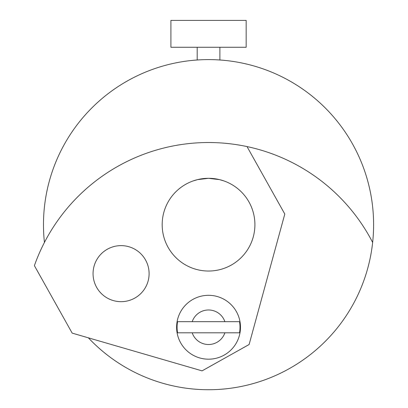 <?xml version="1.0" encoding="UTF-8"?>
<svg xmlns="http://www.w3.org/2000/svg" width="408" height="408" viewBox="0 0 408 408"><rect width="100%" height="100%" fill="white"/><g stroke="black" fill="none" stroke-linecap="round" stroke-linejoin="round"><path stroke-width="0.61" d="M208.544 47.267L246.172 47.267L246.172 20.4L170.911 20.4L170.911 47.267L208.544 47.267M43.477 224.67A165.067 165.067 0 0 1 208.544 59.604A165.067 165.067 0 0 1 372.647 242.444A184.722 184.722 0 0 0 44.436 242.444A165.067 165.067 0 0 1 43.477 224.67M372.647 242.444A165.067 165.067 0 0 1 88.368 337.824M240.006 327.247A31.462 31.462 0 0 0 239.511 321.683L177.577 321.683A31.462 31.462 0 0 0 177.577 332.811L239.511 332.811A31.462 31.462 0 0 0 240.006 327.247M176.603 327.247A31.936 31.936 0 0 1 208.544 295.31A31.936 31.936 0 0 1 240.48 327.247A31.936 31.936 0 0 1 208.544 359.183A31.936 31.936 0 0 1 176.603 327.247A31.936 31.936 0 0 0 208.544 359.183A31.936 31.936 0 0 0 240.48 327.247M177.577 321.683L192.199 321.683A17.264 17.264 0 0 1 224.885 321.683L239.511 321.683M177.577 332.811L192.199 332.811A17.264 17.264 0 0 0 224.885 332.811L239.511 332.811M194.116 143.091L192.928 143.188M219.555 179.627L224.155 181.009L219.586 179.637L208.544 178.301L197.492 179.637L192.928 181.009L197.513 179.632M202.577 178.689L207.544 178.311M93.055 273.651A28.025 28.025 0 0 0 121.079 301.675A28.025 28.025 0 0 0 149.104 273.651A28.025 28.025 0 0 0 121.079 245.626A28.025 28.025 0 0 0 93.055 273.651M162.175 224.67A46.364 46.364 0 0 0 208.544 271.034A46.364 46.364 0 0 0 254.908 224.67A46.364 46.364 0 0 0 208.544 178.301A46.364 46.364 0 0 0 162.175 224.67M284.799 214.042L247.019 146.579A184.722 184.722 0 0 0 34.389 265.654L72.175 333.122L202.067 370.862L249.115 344.515L284.799 214.042M208.544 178.301L217.234 179.122M219.892 59.991L219.892 47.267M197.197 59.991L197.197 47.267"/></g></svg>
